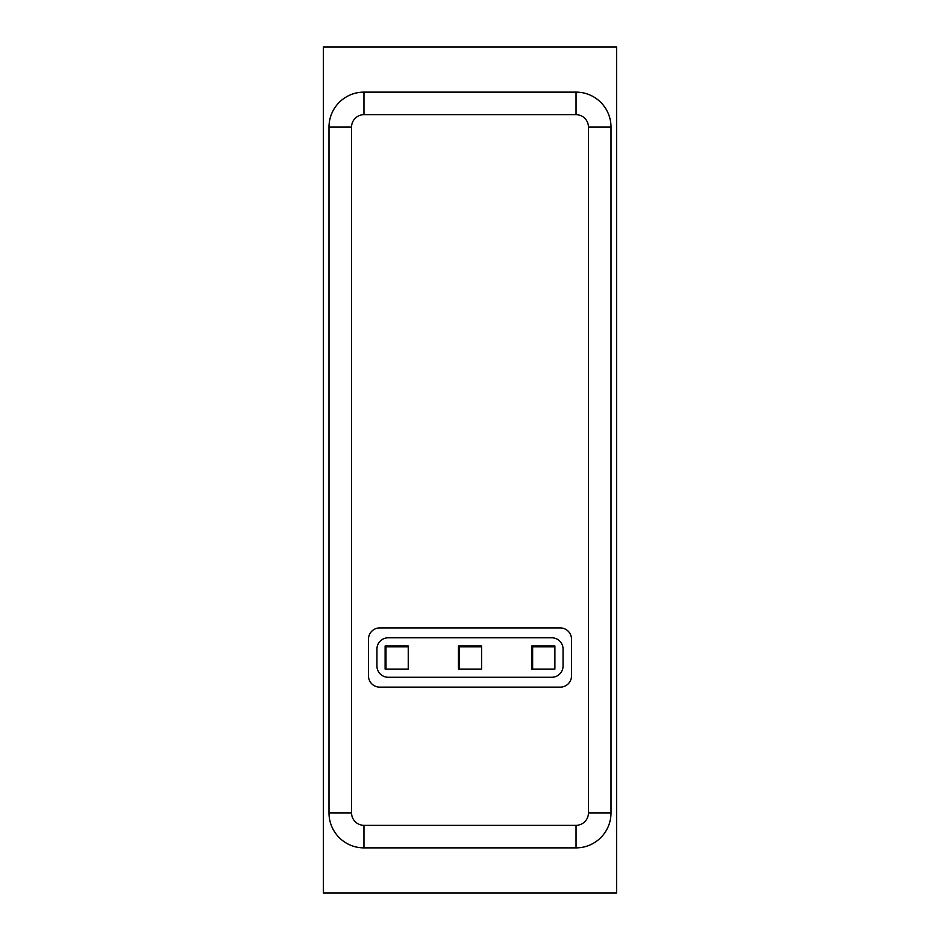<?xml version="1.0" encoding="UTF-8"?>
<svg xmlns="http://www.w3.org/2000/svg" width="940" height="940" viewBox="0 0 940 940"><rect width="100%" height="100%" fill="white"/><g stroke="black" fill="none" stroke-linecap="round" stroke-linejoin="round"><path stroke-width="1.41" d="M323.36 47L616.64 47L616.64 893L323.36 893L323.36 47M481.562 669.092L459.308 669.092L459.308 646.837L481.562 646.837L481.562 645.968L481.562 669.092M459.308 645.968L459.308 646.837M388.22 637.79A11.28 11.28 0 0 0 376.94 649.07L376.94 665.99A11.28 11.28 0 0 0 388.22 677.27L551.78 677.27A11.28 11.28 0 0 0 563.06 665.99L563.06 649.07A11.28 11.28 0 0 0 551.78 637.79L388.22 637.79M531.758 645.968L554.882 645.968L554.882 646.837L532.628 646.837L532.628 669.092L531.758 669.092L531.758 645.968M385.118 645.968L408.242 645.968L408.242 646.837L385.988 646.837L385.988 669.092L385.118 669.092L385.118 645.968M459.308 669.092L458.438 669.092L458.438 645.968L481.562 645.968M554.882 645.968L554.882 669.092L532.628 669.092M532.628 645.968L532.628 646.837M408.242 645.968L408.242 669.092L385.988 669.092M385.988 645.968L385.988 646.837M329 812.912L329 127.088A34.968 34.968 0 0 1 363.968 92.12L576.032 92.12A34.968 34.968 0 0 1 611 127.088L611 812.912A34.968 34.968 0 0 1 576.032 847.88L363.968 847.88A34.968 34.968 0 0 1 329 812.912L351.56 812.912A12.408 12.408 0 0 0 363.968 825.32L363.968 847.88M379.76 687.14A11.28 11.28 0 0 1 368.48 675.86L368.48 639.2A11.28 11.28 0 0 1 379.76 627.92L560.24 627.92A11.28 11.28 0 0 1 571.52 639.2L571.52 675.86A11.28 11.28 0 0 1 560.24 687.14L379.76 687.14M329 804.452L329 135.548M363.968 92.12L363.968 114.68A12.408 12.408 0 0 0 351.56 127.088L329 127.088M611 127.088L588.44 127.088A12.408 12.408 0 0 0 576.032 114.68L576.032 92.12M576.032 847.88L576.032 825.32A12.408 12.408 0 0 0 588.44 812.912L611 812.912M576.032 114.68L363.968 114.68M351.56 127.088L351.56 812.912M588.44 812.912L588.44 127.088M363.968 825.32L576.032 825.32"/></g></svg>

